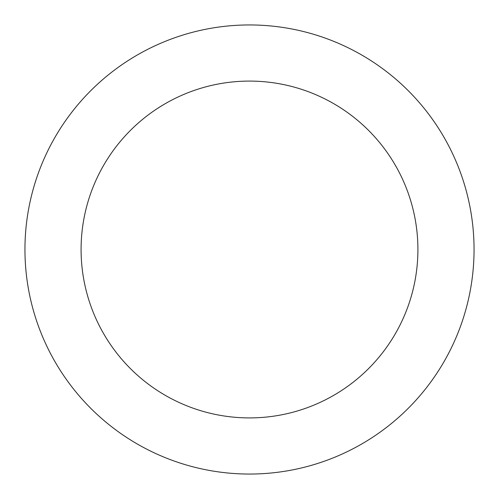 <?xml version="1.0" encoding="UTF-8"?>
<svg xmlns="http://www.w3.org/2000/svg" width="499" height="499" viewBox="0 0 499 499"><rect width="100%" height="100%" fill="white"/><g stroke="black" fill="none" stroke-linecap="round" stroke-linejoin="round"><path stroke-width="0.75" d="M249.5 81.088A168.412 168.412 0 0 0 81.088 249.5A168.412 168.412 0 0 0 249.5 417.913A168.412 168.412 0 0 0 417.913 249.5A168.412 168.412 0 0 0 249.5 81.088M249.5 474.05A224.55 224.55 0 0 0 474.05 249.5A224.55 224.55 0 0 0 249.5 24.95A224.55 224.55 0 0 0 24.95 249.5A224.55 224.55 0 0 0 249.5 474.05"/></g></svg>
